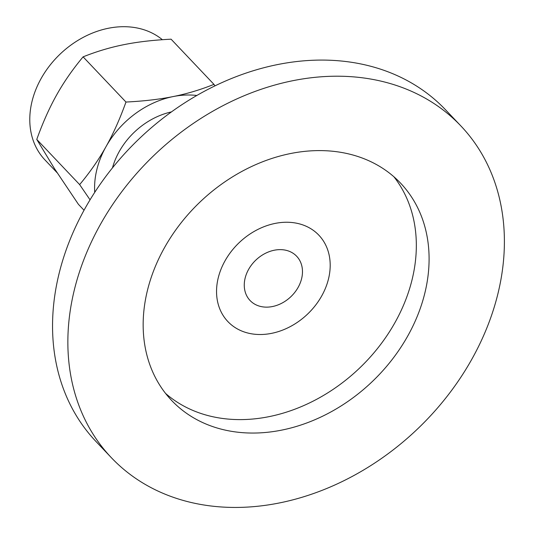 <?xml version="1.0" encoding="UTF-8"?>
<svg xmlns="http://www.w3.org/2000/svg" width="534" height="534" viewBox="0 0 534 534"><rect width="100%" height="100%" fill="white"/><g stroke="black" fill="none" stroke-linecap="round" stroke-linejoin="round"><path stroke-width="0.8" d="M225.054 260.779A62.732 49.448 -43.5 0 1 318.878 235.207A62.732 49.448 -43.5 0 1 307.404 314.252A62.732 49.448 -43.5 0 1 227.864 321.561A62.732 49.448 -43.5 0 1 225.054 260.779M111.339 457.671L96.027 441.545A240.947 189.937 -43.5 0 1 85.233 208.08A240.947 189.937 -43.5 0 1 445.603 109.85L460.915 125.977A240.947 189.937 -43.5 0 1 471.709 359.442A240.947 189.937 -43.5 0 1 111.339 457.671A240.947 189.937 -43.5 0 1 100.539 224.213A240.947 189.937 -43.5 0 1 460.915 125.977M393.912 176.774A157.824 124.409 -43.5 0 1 394.926 322.669A157.824 124.409 -43.5 0 1 165.58 393.431M164.565 247.542A157.824 124.409 -43.5 0 1 400.613 183.195A157.824 124.409 -43.5 0 1 407.682 336.113A157.824 124.409 -43.5 0 1 171.641 400.46A157.824 124.409 -43.5 0 1 164.565 247.542M90.052 199.823L79.646 184.61C90.079 172.102 98.863 159.459 105.992 146.683A84.152 66.336 136.5 0 0 94.725 192.373M105.992 146.683C113.175 133.954 119.836 119.075 125.977 102.047C143.86 101.146 159.586 99.317 173.156 96.567A84.152 66.336 136.5 0 0 105.992 146.683M196.846 95.473A84.152 66.336 136.5 0 0 173.156 96.567C186.767 93.857 200.37 89.799 213.96 84.372L214.988 85.861M79.646 184.61L36.766 139.421L54.401 168.51L78.411 204.315L84.032 210.242M213.96 84.372L171.08 39.182C153.198 40.083 137.472 41.906 123.908 44.662C110.291 47.366 96.694 51.431 83.097 56.851C72.664 69.36 63.88 82.002 56.744 94.778C49.569 107.508 42.907 122.386 36.766 139.421M125.977 102.047L83.097 56.851M171.454 111.906A66.937 52.766 136.5 0 0 112.467 167.876M162.369 39.71A84.152 66.336 136.5 0 0 79.586 39.403A84.152 66.336 136.5 0 0 29.817 117.306A84.152 66.336 136.5 0 0 44.963 159.926L57.158 172.776M244.278 284.228A32.133 25.325 -43.5 0 1 264.61 253.737A32.133 25.325 -43.5 0 1 296.677 256.267A32.133 25.325 -43.5 0 1 290.803 296.757A32.133 25.325 -43.5 0 1 250.059 300.502A32.133 25.325 -43.5 0 1 244.278 284.228M216.57 289.788A62.732 49.448 -43.5 0 1 256.267 230.267A62.732 49.448 -43.5 0 1 318.878 235.207A62.732 49.448 -43.5 0 1 307.404 314.252A62.732 49.448 -43.5 0 1 227.864 321.561A62.732 49.448 -43.5 0 1 216.57 289.788"/></g></svg>
